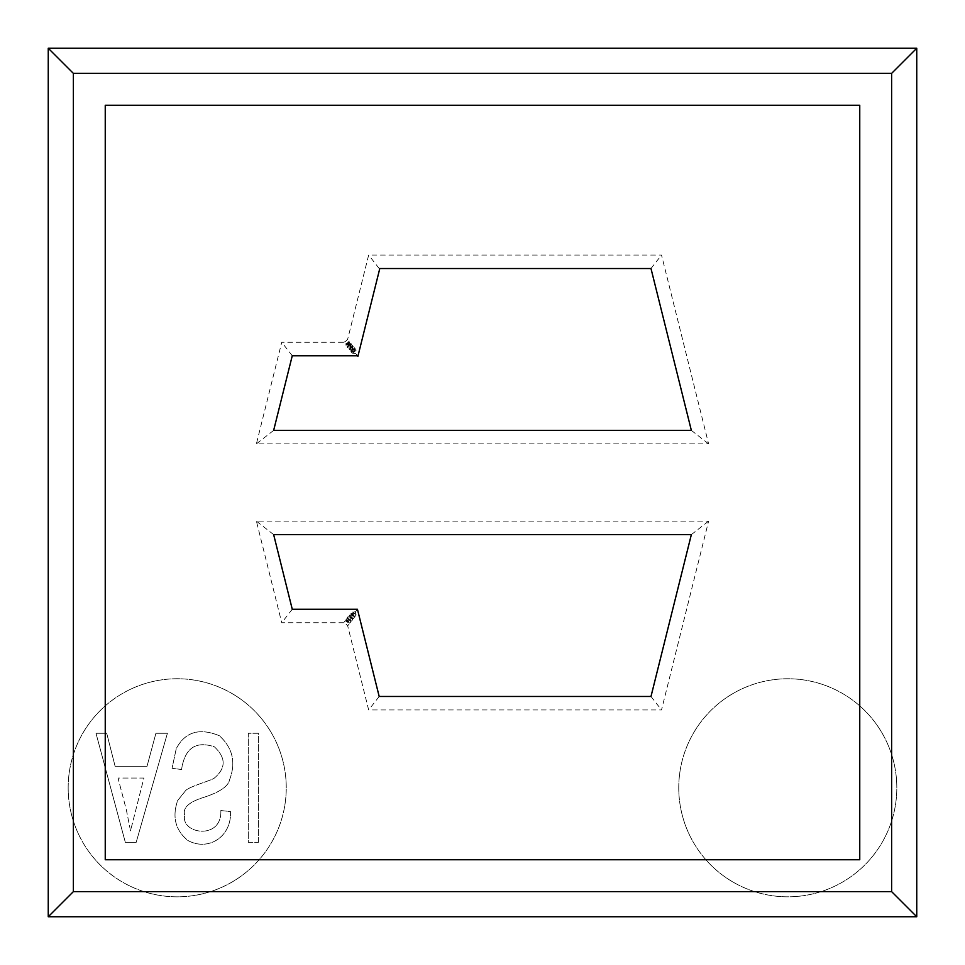 <?xml version="1.0" encoding="UTF-8"?>
<svg xmlns="http://www.w3.org/2000/svg" width="965" height="965" viewBox="0 0 965 965"><rect width="100%" height="100%" fill="white"/><g stroke="black" fill="none" stroke-linecap="round" stroke-linejoin="round"><path stroke-width="0.72" stroke-dasharray="4.83 3.62" d="M343.709 622.727L281.732 622.727L256.401 521.136L708.6 521.136L661.52 709.95L368.654 709.95L347.677 625.839A8.721 8.721 -52 0 0 343.709 622.727L345.181 620.833A8.721 8.721 -142 0 1 349.161 623.945L348.437 620.772L345.181 620.833M678.757 787.79A109.033 109.033 0 0 1 842.3 693.365A109.033 109.033 0 0 1 842.3 882.215A109.033 109.033 0 0 1 678.757 787.79A109.033 109.033 0 0 0 842.3 882.215A109.033 109.033 0 0 0 842.3 693.365A109.033 109.033 0 0 0 678.757 787.79M68.177 787.79A109.033 109.033 0 0 1 231.733 693.365A109.033 109.033 0 0 1 231.733 882.215A109.033 109.033 0 0 1 68.177 787.79A109.033 109.033 0 0 0 231.733 882.215A109.033 109.033 0 0 0 231.733 693.365A109.033 109.033 0 0 0 68.177 787.79M343.709 342.273A8.721 8.721 52 0 0 347.677 339.161L349.161 341.055L348.437 344.228L345.181 344.167L343.709 342.273L281.732 342.273L256.401 443.864L708.6 443.864L661.52 255.049L368.654 255.049L347.677 339.161M349.161 341.055A8.721 8.721 -38 0 1 345.181 344.167M220.84 810.54C222.191 840.599 180.286 834.025 184.701 815.075C182.542 808.043 188.609 802.229 202.891 797.645C219.453 792.398 228.367 786.379 229.646 779.575C236.099 762.398 232.661 747.766 219.296 735.704C199.381 727.586 185.027 731.916 176.245 748.695L172.047 768.309L181.577 769.503C184.773 748.213 195.702 740.65 214.339 746.801C226.136 757.802 226.063 768.297 214.121 778.26C211.456 780.335 189.996 786.354 185.799 790.395L177.656 800.552C172.011 816.897 175.401 830.202 187.825 840.431C207.945 851.613 231.684 837.065 230.526 811.589L220.84 810.54C222.191 840.599 180.286 834.025 184.701 815.075C182.542 808.043 188.609 802.229 202.891 797.645C219.453 792.398 228.367 786.379 229.646 779.575C236.099 762.398 232.661 747.766 219.296 735.704C199.381 727.586 185.027 731.916 176.245 748.695L172.047 768.309L181.577 769.503C184.773 748.213 195.702 740.65 214.339 746.801C226.136 757.802 226.063 768.297 214.121 778.26C211.456 780.335 189.996 786.354 185.799 790.395L177.656 800.552C172.011 816.897 175.401 830.202 187.825 840.431C207.945 851.613 231.684 837.065 230.526 811.589L220.84 810.54M258.427 842.3L258.427 733.267L248.307 733.267L248.307 842.3L258.427 842.3L258.427 733.267L248.307 733.267L248.307 842.3L258.427 842.3M115.112 766.294L106.717 733.267L95.993 733.267L125.305 842.3L136.198 842.3L167.415 733.267L155.92 733.267L147.018 766.294L115.112 766.294L106.717 733.267L95.993 733.267L125.305 842.3L136.198 842.3L167.415 733.267L155.92 733.267L147.018 766.294L115.112 766.294M859.755 859.755L859.755 105.245L105.245 105.245L105.245 859.755L859.755 859.755M130.516 830.841L126.403 810.033L118.02 778.043L143.894 778.043L130.516 830.841L126.403 810.033L118.02 778.043L143.894 778.043L130.516 830.841M347.677 625.839L349.161 623.945M379.185 268.523L368.654 255.049M357.894 356.338L356.254 354.239M691.35 534.61L708.6 521.136M273.65 534.61L256.401 521.136M292.262 609.253L281.732 622.727M357.436 609.253L355.397 611.87L352.141 611.919L350.946 613.463L354.095 613.535L353.673 614.078L350.416 614.126L349.221 615.67L352.37 615.742L351.911 616.321L348.305 616.382L347.135 617.877L350.645 617.95L346.905 618.625L345.796 620.049L348.944 620.109L348.437 620.772M379.185 696.477L368.654 709.95M350.162 618.565L350.886 621.737L349.776 623.149L348.944 620.109M351.911 616.321L352.683 619.626L351.513 621.122L350.645 617.95M353.673 614.078L354.396 617.238L353.202 618.782L352.37 615.742M355.397 611.87L356.121 615.031L354.927 616.575L354.095 613.535M650.989 696.477L661.52 709.95M349.776 623.149L345.796 620.049M350.886 621.737A8.721 8.721 38 0 0 346.905 618.625M351.513 621.122L347.135 617.877M352.683 619.626A8.721 8.721 38 0 0 348.305 616.382M353.202 618.782L349.221 615.67M354.396 617.238A8.721 8.721 38 0 0 350.416 614.126M354.927 616.575L350.946 613.463M356.121 615.031A8.721 8.721 38 0 0 352.141 611.919M355.796 353.648L352.141 353.081L350.946 351.537L354.927 348.425L356.121 349.969L355.397 353.13M354.927 348.425L354.095 351.465L350.416 350.874L349.221 349.33L353.202 346.218L354.396 347.762L353.673 350.922M353.202 346.218L352.37 349.258L348.305 348.618L347.135 347.123L351.513 343.878L352.683 345.373L351.911 348.679M351.513 343.878L350.645 347.05L346.905 346.375L345.796 344.951L349.776 341.851L350.886 343.263L350.162 346.435M349.776 341.851L348.944 344.891L348.437 344.228M650.989 268.523L661.52 255.049M691.35 430.39L708.6 443.864M273.65 430.39L256.401 443.864M292.262 355.747L281.732 342.273M348.944 344.891L345.796 344.951M350.645 347.05L347.135 347.123M352.37 349.258L349.221 349.33M354.095 351.465L350.946 351.537M350.886 343.263A8.721 8.721 -38 0 1 346.905 346.375M352.683 345.373A8.721 8.721 -38 0 1 348.305 348.618M354.396 347.762A8.721 8.721 -38 0 1 350.416 350.874M356.121 349.969A8.721 8.721 -38 0 1 352.141 353.081M349.716 623.076L345.892 620.085M351.453 621.05L347.231 617.914M353.142 618.698L349.318 615.706M354.867 616.49L351.031 613.499M345.892 344.915L349.716 341.924M347.231 347.086L351.453 343.95M349.318 349.294L353.142 346.302M351.031 351.501L354.867 348.51"/><path stroke-width="1.45" d="M48.25 48.25L916.75 48.25L916.75 916.75L48.25 916.75L48.25 48.25L73.376 73.376L73.376 891.624L48.25 916.75M691.35 534.61L273.65 534.61L292.262 609.253L357.436 609.253L379.185 696.477L650.989 696.477L691.35 534.61M859.755 859.755L105.245 859.755L105.245 105.245L859.755 105.245L859.755 859.755M379.643 269.114L357.894 356.338M379.402 268.523L650.989 268.523L691.35 430.39L273.65 430.39L292.262 355.747L357.665 355.747M916.75 916.75L891.624 891.624L73.376 891.624M916.75 48.25L891.624 73.376L891.624 891.624M891.624 73.376L73.376 73.376"/></g></svg>
